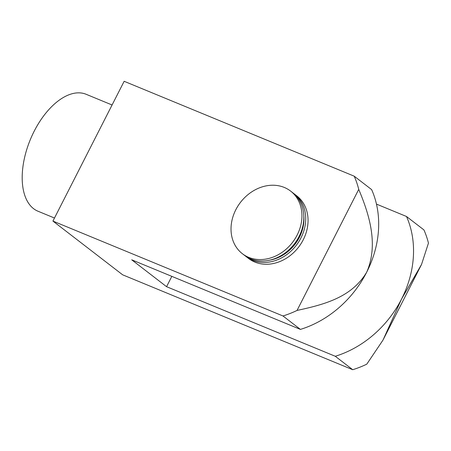 <?xml version="1.0" encoding="UTF-8"?>
<svg xmlns="http://www.w3.org/2000/svg" width="451" height="451" viewBox="0 0 451 451"><rect width="100%" height="100%" fill="white"/><g stroke="black" fill="none" stroke-linecap="round" stroke-linejoin="round"><path stroke-width="0.68" d="M383.395 339.304L421.538 264.444L428.45 243.117A98.797 82.065 -52.4 0 0 423.934 229.92L406.503 216.486A98.797 82.065 127.6 0 1 401.565 299.03A98.797 82.065 127.6 0 1 335.279 356.273L166.566 286.684L171.825 276.367M166.566 286.684L131.709 259.815L300.417 329.405A98.797 82.065 -52.4 0 0 366.708 272.162C378.541 244.972 369.645 215.319 358.731 189.381L297.046 310.435A98.797 82.065 -52.4 0 1 282.986 315.971L52.925 221.08L122.649 274.817L352.71 369.707A98.797 82.065 -52.4 0 0 366.77 364.171L382.989 340.105L401.565 299.03L421.538 264.444M406.503 216.486L376.467 204.1M297.046 310.435C323.953 304.617 351.752 297.463 366.708 272.162A98.797 82.065 -52.4 0 0 371.641 189.617L354.215 176.183L124.149 81.293L52.925 221.08M245.209 255.858A39.519 32.827 -52.4 0 0 246.139 256.608L248.462 258.4A39.519 32.827 -52.4 0 0 298.59 247.137A39.519 32.827 -52.4 0 0 296.713 195.796L294.39 194.003A39.519 32.827 -52.4 0 0 293.432 193.299M358.731 189.381A98.797 82.065 -52.4 0 0 354.215 176.183M282.986 315.971L300.417 329.405M335.279 356.273L352.71 369.707M54.481 218.03L37.94 211.203A63.23 34.344 -67.6 0 1 30.302 139.652A63.23 34.344 -67.6 0 1 86.158 94.293L112.079 104.987M235.811 209.743A39.519 32.827 -52.4 0 0 242.362 253.699A39.519 32.827 -52.4 0 0 292.485 242.435A39.519 32.827 -52.4 0 0 290.613 191.094A39.519 32.827 -52.4 0 0 235.811 209.743M242.362 253.699L244.25 255.153A39.519 32.827 -52.4 0 0 294.373 243.89A39.519 32.827 -52.4 0 0 292.502 192.549L290.613 191.094M269.721 260.148A37.546 31.187 -52.4 0 0 303.822 215.911M246.139 256.608A39.519 32.827 -52.4 0 0 296.262 245.344A39.519 32.827 -52.4 0 0 294.39 194.003"/></g></svg>
